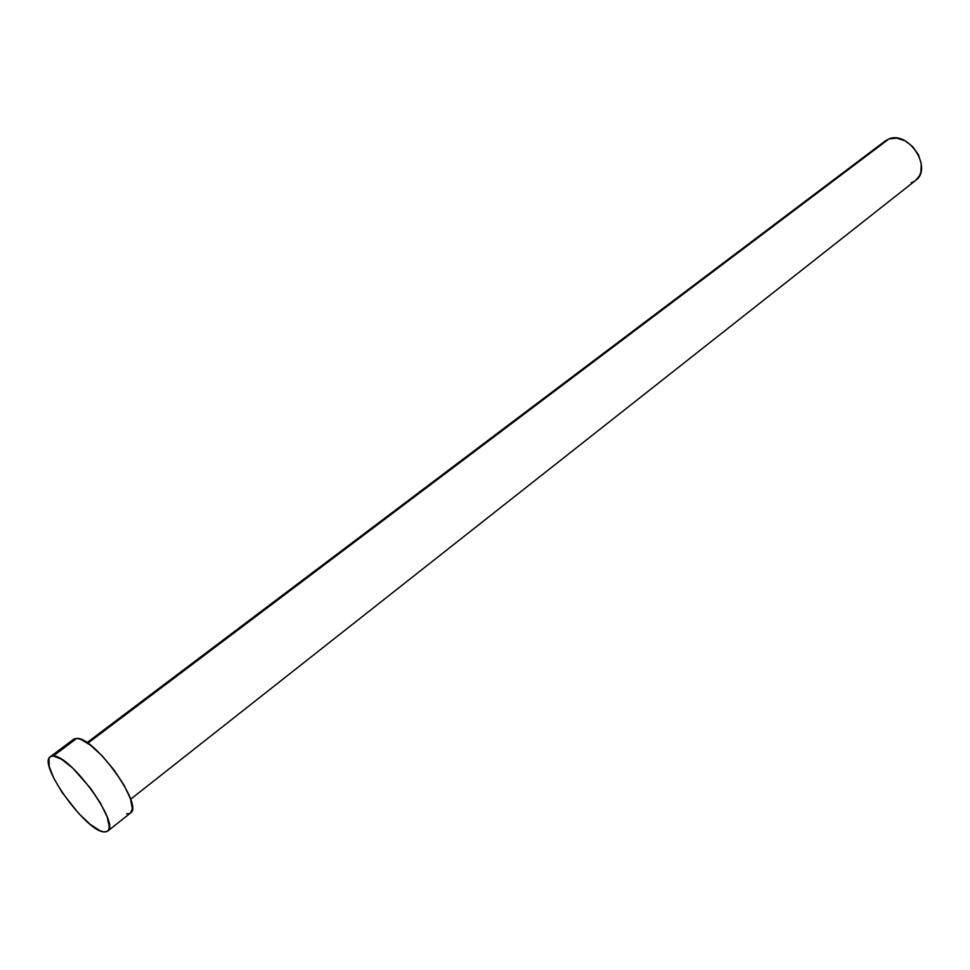 <?xml version="1.0" encoding="UTF-8"?>
<svg xmlns="http://www.w3.org/2000/svg" width="970" height="970" viewBox="0 0 970 970"><rect width="100%" height="100%" fill="white"/><g stroke="black" fill="none" stroke-linecap="round" stroke-linejoin="round"><path stroke-width="1.45" d="M130.611 799.244L915.631 180.408C933.079 168.489 908.744 130.441 889.005 138.904L87.821 743.214L889.005 138.904L885.21 140.953L86.985 742.656M53.253 755.994C70.434 754.745 120.765 824.488 107.621 831.169L103.851 831.933C85.493 830.963 37.515 763.839 50.258 756.758L53.253 755.994L76.751 738.388L53.253 755.994L61.546 759.268L72.617 767.997L90.549 788.246L100.589 803.366L107.173 816.958L109.307 826.889L108.604 829.98L106.748 831.678L103.851 831.933L100.007 830.732L90.174 824.33L78.715 813.49L62.177 792.551L53.859 778.389L49.203 766.458L48.961 758.564L50.561 756.564L53.253 755.994M107.621 831.169L130.538 812.993C144.118 805.924 94.345 736.727 76.751 738.388L73.671 739.237L50.282 756.745M73.987 739.031L76.751 738.388L80.522 739.225L90.465 745.154L102.286 755.994L114.096 770.059L124.002 785.082L130.404 798.649L132.356 808.616L130.489 813.03M129.628 813.527L126.658 813.842M883.003 143.026L889.005 138.904L896.777 138.128L905.107 140.844L912.709 146.664L918.396 154.679L921.257 163.639L920.869 172.126L919.463 175.776L915.571 180.468M914.528 181.196L911.194 182.772"/></g></svg>
